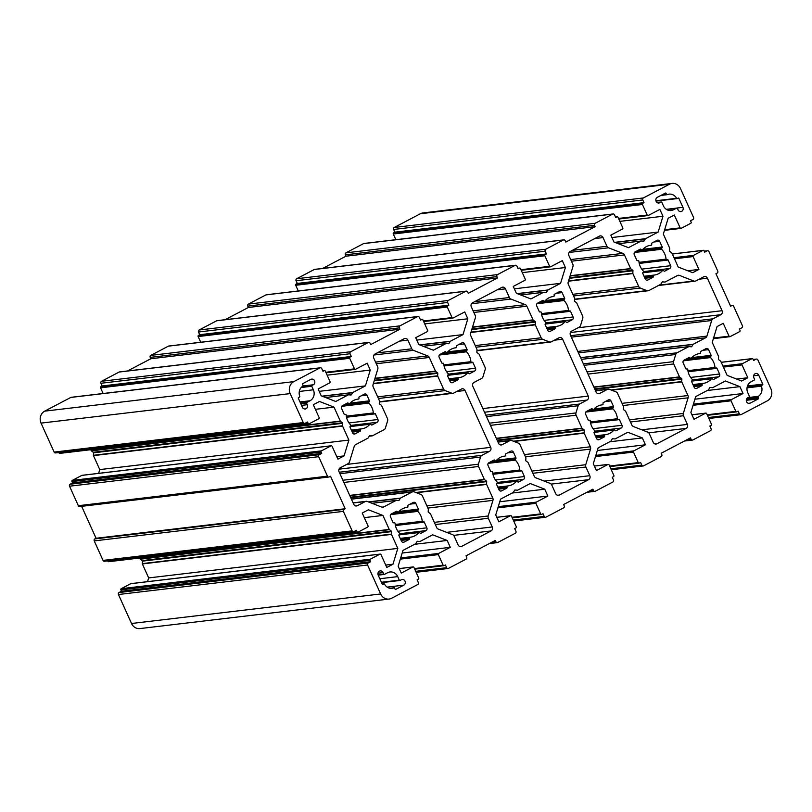 <?xml version="1.0" encoding="UTF-8"?>
<svg xmlns="http://www.w3.org/2000/svg" width="812" height="812" viewBox="0 0 812 812"><rect width="100%" height="100%" fill="white"/><g stroke="black" fill="none" stroke-linecap="round" stroke-linejoin="round"><path stroke-width="1.22" d="M349.464 461.967A3.004 2.72 -96.8 0 1 348.094 463.662L340.279 467.773A3.004 2.72 83.2 0 0 339.061 471.762L353.727 504.262A3.004 2.72 83.2 0 0 357.392 505.683L365.217 501.572A3.004 2.72 -96.8 0 1 367.298 501.461L381.63 507.043A3.004 2.72 83.2 0 0 383.711 506.932L396.023 500.466A0.599 0.548 -96.8 0 1 396.297 500.405L398.56 500.608A0.599 0.548 83.2 0 0 399.047 500.354L400.296 498.304A0.599 0.548 -96.8 0 1 400.509 498.101L412.171 491.981A3.004 2.72 -96.8 0 1 414.252 491.869L420.839 494.427A3.004 2.72 -96.8 0 1 422.423 495.97L428.269 508.911A0.599 0.548 -96.8 0 1 428.32 509.225L428.188 511.702A0.599 0.548 83.2 0 0 428.431 512.24L430.33 513.661A0.599 0.548 -96.8 0 1 430.512 513.894L436.683 527.556A3.004 2.72 83.2 0 0 438.267 529.099L452.599 534.682A3.004 2.72 -96.8 0 1 454.172 536.214L458.1 544.903A3.004 2.72 83.2 0 0 461.754 546.324L491.027 530.947A3.004 2.72 83.2 0 0 492.245 526.958L488.327 518.269A3.004 2.72 -96.8 0 1 488.174 515.985L492.935 500.365A3.004 2.72 83.2 0 0 492.793 498.071L486.621 484.419A0.599 0.548 -96.8 0 1 486.561 484.114L486.692 481.628A0.599 0.548 83.2 0 0 486.449 481.09L484.561 479.669A0.599 0.548 -96.8 0 1 484.368 479.435L478.522 466.484A3.004 2.72 -96.8 0 1 478.38 464.2L480.562 457.024A3.004 2.72 -96.8 0 1 481.932 455.319L489.494 451.35A3.004 2.72 83.2 0 0 490.712 447.361L465.043 390.491A3.004 2.72 83.2 0 0 461.378 389.07L453.817 393.038A3.004 2.72 -96.8 0 1 451.726 393.15L445.138 390.592A3.004 2.72 -96.8 0 1 443.565 389.049L437.719 376.108A0.599 0.548 -96.8 0 1 437.658 375.794L437.79 373.317A0.599 0.548 83.2 0 0 437.546 372.779L435.658 371.358A0.599 0.548 -96.8 0 1 435.465 371.125L429.304 357.463A3.004 2.72 83.2 0 0 427.721 355.92L413.389 350.337A3.004 2.72 -96.8 0 1 411.806 348.805L407.888 340.116A3.004 2.72 83.2 0 0 404.224 338.695L374.951 354.073A3.004 2.72 83.2 0 0 373.733 358.062L377.661 366.75A3.004 2.72 -96.8 0 1 377.803 369.034L373.043 384.655A3.004 2.72 83.2 0 0 373.195 386.948L379.366 400.6A0.599 0.548 -96.8 0 1 379.417 400.905L379.285 403.391A0.599 0.548 83.2 0 0 379.529 403.929L381.427 405.35A0.599 0.548 -96.8 0 1 381.61 405.584L387.456 418.535A3.004 2.72 -96.8 0 1 387.608 420.819L385.416 427.995A3.004 2.72 -96.8 0 1 384.046 429.7L372.383 435.831A0.599 0.548 -96.8 0 1 372.109 435.882L369.846 435.679A0.599 0.548 83.2 0 0 369.358 435.932L368.11 437.983A0.599 0.548 -96.8 0 1 367.897 438.186L355.595 444.651A3.004 2.72 83.2 0 0 354.225 446.346L349.464 461.967M580.57 325.46A3.004 2.72 -96.8 0 1 579.2 327.155L571.638 331.134A3.004 2.72 83.2 0 0 570.42 335.123L596.089 391.983A3.004 2.72 83.2 0 0 599.753 393.414L607.315 389.435A3.004 2.72 -96.8 0 1 609.406 389.324L615.993 391.892A3.004 2.72 -96.8 0 1 617.567 393.424L623.413 406.376A0.599 0.548 -96.8 0 1 623.474 406.68L623.342 409.157A0.599 0.548 83.2 0 0 623.586 409.705L625.473 411.116A0.599 0.548 -96.8 0 1 625.666 411.349L631.827 425.011A3.004 2.72 83.2 0 0 633.411 426.554L647.743 432.136A3.004 2.72 -96.8 0 1 649.326 433.679L653.244 442.357A3.004 2.72 83.2 0 0 656.908 443.788L686.181 428.401A3.004 2.72 83.2 0 0 687.399 424.412L683.471 415.734A3.004 2.72 -96.8 0 1 683.328 413.44L688.089 397.819A3.004 2.72 83.2 0 0 687.937 395.535L681.765 381.873A0.599 0.548 -96.8 0 1 681.715 381.569L681.847 379.082A0.599 0.548 83.2 0 0 681.603 378.544L679.705 377.133A0.599 0.548 -96.8 0 1 679.522 376.89L673.676 363.949A3.004 2.72 -96.8 0 1 673.524 361.655L675.716 354.479A3.004 2.72 -96.8 0 1 677.076 352.784L688.738 346.653A0.599 0.548 -96.8 0 1 689.023 346.592L691.286 346.795A0.599 0.548 83.2 0 0 691.773 346.541L693.022 344.491A0.599 0.548 -96.8 0 1 693.225 344.288L705.537 337.822A3.004 2.72 83.2 0 0 706.907 336.127L711.667 320.507A3.004 2.72 -96.8 0 1 713.027 318.811L720.853 314.701A3.004 2.72 83.2 0 0 722.071 310.712L707.404 278.222A3.004 2.72 83.2 0 0 703.74 276.79L695.914 280.901A3.004 2.72 -96.8 0 1 693.834 281.013L679.502 275.43A3.004 2.72 83.2 0 0 677.411 275.552L665.109 282.018A0.599 0.548 -96.8 0 1 664.835 282.068L662.572 281.865A0.599 0.548 83.2 0 0 662.084 282.119L660.836 284.17A0.599 0.548 -96.8 0 1 660.623 284.373L648.961 290.503A3.004 2.72 -96.8 0 1 646.88 290.615L640.292 288.047A3.004 2.72 -96.8 0 1 638.709 286.504L632.863 273.563A0.599 0.548 -96.8 0 1 632.812 273.258L632.944 270.772A0.599 0.548 83.2 0 0 632.7 270.234L630.802 268.823A0.599 0.548 -96.8 0 1 630.619 268.579L624.448 254.917A3.004 2.72 83.2 0 0 622.865 253.385L608.533 247.802A3.004 2.72 -96.8 0 1 606.96 246.259L603.032 237.581A3.004 2.72 83.2 0 0 599.368 236.15L570.105 251.527A3.004 2.72 83.2 0 0 568.887 255.526L572.805 264.204A3.004 2.72 -96.8 0 1 572.957 266.498L568.197 282.109A3.004 2.72 83.2 0 0 568.339 284.403L574.51 298.065A0.599 0.548 -96.8 0 1 574.571 298.369L574.429 300.846A0.599 0.548 83.2 0 0 574.683 301.394L576.571 302.805A0.599 0.548 -96.8 0 1 576.764 303.038L582.6 315.99A3.004 2.72 -96.8 0 1 582.752 318.274L580.57 325.46M485.18 369.551L482.988 376.727A3.004 2.72 -96.8 0 1 481.628 378.433L474.056 382.401A3.004 2.72 83.2 0 0 472.848 386.39L498.517 443.25A3.004 2.72 83.2 0 0 502.181 444.682L509.743 440.703A3.004 2.72 -96.8 0 1 511.824 440.591L518.421 443.159A3.004 2.72 -96.8 0 1 519.995 444.702L525.841 457.643A0.599 0.548 -96.8 0 1 525.902 457.948L525.76 460.434A0.599 0.548 83.2 0 0 526.014 460.972L527.901 462.393A0.599 0.548 -96.8 0 1 528.094 462.627L534.255 476.289A3.004 2.72 83.2 0 0 535.839 477.821L550.171 483.404A3.004 2.72 -96.8 0 1 551.754 484.947L555.672 493.625A3.004 2.72 83.2 0 0 559.336 495.056L588.609 479.679A3.004 2.72 83.2 0 0 589.817 475.69L585.899 467.001A3.004 2.72 -96.8 0 1 585.746 464.708L590.517 449.097A3.004 2.72 83.2 0 0 590.365 446.803L584.193 433.141A0.599 0.548 -96.8 0 1 584.132 432.837L584.275 430.36A0.599 0.548 83.2 0 0 584.031 429.812L582.133 428.401A0.599 0.548 -96.8 0 1 581.95 428.168L576.104 415.216A3.004 2.72 -96.8 0 1 575.952 412.932L578.144 405.746A3.004 2.72 -96.8 0 1 579.504 404.051L587.066 400.072A3.004 2.72 83.2 0 0 588.284 396.083L562.614 339.223A3.004 2.72 83.2 0 0 558.95 337.792L551.389 341.771A3.004 2.72 -96.8 0 1 549.308 341.882L542.71 339.314A3.004 2.72 -96.8 0 1 541.137 337.782L535.291 324.83A0.599 0.548 -96.8 0 1 535.23 324.526L535.362 322.049A0.599 0.548 83.2 0 0 535.118 321.501L533.23 320.09A0.599 0.548 -96.8 0 1 533.037 319.857L526.876 306.195A3.004 2.72 83.2 0 0 525.293 304.652L510.961 299.07A3.004 2.72 -96.8 0 1 509.378 297.527L505.46 288.849A3.004 2.72 83.2 0 0 501.796 287.418L472.523 302.805A3.004 2.72 83.2 0 0 471.305 306.794L475.233 315.472A3.004 2.72 -96.8 0 1 475.385 317.766L470.615 333.387A3.004 2.72 83.2 0 0 470.767 335.671L476.938 349.333A0.599 0.548 -96.8 0 1 476.989 349.637L476.857 352.124A0.599 0.548 83.2 0 0 477.101 352.662L478.999 354.073A0.599 0.548 -96.8 0 1 479.181 354.316L485.028 367.257A3.004 2.72 -96.8 0 1 485.18 369.551M692.25 379.387A0.599 0.548 -96.8 0 1 692.301 380.219L691.702 381.001A0.599 0.548 83.2 0 0 691.631 381.65L694.199 387.334A2.101 1.908 83.2 0 0 696.757 388.339L701.883 385.649A0.599 0.548 83.2 0 0 702.177 385.081L702.126 384.046A0.599 0.548 -96.8 0 1 702.624 383.426A15.002 13.621 83.2 0 0 703.141 383.386A15.002 13.621 83.2 0 0 711.515 378.757A0.599 0.548 -96.8 0 1 712.266 378.717L712.997 379.397A0.599 0.548 83.2 0 0 713.596 379.488L718.711 376.798A2.101 1.908 83.2 0 0 719.564 374.007L716.996 368.323A0.599 0.548 83.2 0 0 716.478 367.978L715.534 368.009A0.599 0.548 -96.8 0 1 714.966 367.45A15.002 13.621 83.2 0 0 710.51 357.584A0.599 0.548 -96.8 0 1 710.459 356.752L711.058 355.971A0.599 0.548 83.2 0 0 711.129 355.321L708.561 349.637A2.101 1.908 83.2 0 0 705.993 348.642L700.878 351.332A0.599 0.548 83.2 0 0 700.573 351.89L700.624 352.926A0.599 0.548 -96.8 0 1 700.147 353.545A15.002 13.621 83.2 0 0 699.609 353.596A15.002 13.621 83.2 0 0 691.245 358.214A0.599 0.548 -96.8 0 1 690.484 358.254L689.764 357.574A0.599 0.548 83.2 0 0 689.165 357.483L684.039 360.173A2.101 1.908 83.2 0 0 683.196 362.964L685.754 368.658A0.599 0.548 83.2 0 0 686.272 368.993L687.216 368.963A0.599 0.548 -96.8 0 1 687.794 369.521A15.002 13.621 83.2 0 0 692.25 379.387M499.045 489.88A2.101 1.908 83.2 0 0 501.613 490.874L506.729 488.185A0.599 0.548 83.2 0 0 507.033 487.626L506.982 486.591A0.599 0.548 -96.8 0 1 507.48 485.972A15.002 13.621 83.2 0 0 507.997 485.921A15.002 13.621 83.2 0 0 516.371 481.303A0.599 0.548 -96.8 0 1 517.122 481.262L517.853 481.942A0.599 0.548 83.2 0 0 518.442 482.034L523.567 479.344A2.101 1.908 83.2 0 0 524.42 476.553L521.852 470.869A0.599 0.548 83.2 0 0 521.334 470.524L520.39 470.554A0.599 0.548 -96.8 0 1 519.812 469.996A15.002 13.621 83.2 0 0 515.356 460.13A0.599 0.548 -96.8 0 1 515.305 459.298L515.914 458.516A0.599 0.548 83.2 0 0 515.985 457.866L513.417 452.182A2.101 1.908 83.2 0 0 510.849 451.178L505.724 453.878A0.599 0.548 83.2 0 0 505.429 454.436L505.48 455.471A0.599 0.548 -96.8 0 1 504.983 456.09A15.002 13.621 83.2 0 0 504.465 456.141A15.002 13.621 83.2 0 0 496.091 460.759A0.599 0.548 -96.8 0 1 495.34 460.8L494.609 460.12A0.599 0.548 83.2 0 0 494.021 460.028L488.895 462.718A2.101 1.908 83.2 0 0 488.042 465.509L490.61 471.193A0.599 0.548 83.2 0 0 491.128 471.539L492.072 471.508A0.599 0.548 -96.8 0 1 492.64 472.066A15.002 13.621 83.2 0 0 497.096 481.932A0.599 0.548 -96.8 0 1 497.157 482.764L496.548 483.546A0.599 0.548 83.2 0 0 496.477 484.196L499.045 489.88M445.707 351.809A0.599 0.548 83.2 0 0 445.118 351.718L439.992 354.408A2.101 1.908 83.2 0 0 439.14 357.199L441.708 362.883A0.599 0.548 83.2 0 0 442.225 363.228L443.169 363.197A0.599 0.548 -96.8 0 1 443.738 363.756A15.002 13.621 83.2 0 0 448.194 373.621A0.599 0.548 -96.8 0 1 448.254 374.454L447.645 375.235A0.599 0.548 83.2 0 0 447.574 375.885L450.142 381.569A2.101 1.908 83.2 0 0 452.71 382.564L457.826 379.874A0.599 0.548 83.2 0 0 458.13 379.316L458.08 378.28A0.599 0.548 -96.8 0 1 458.577 377.661A15.002 13.621 83.2 0 0 459.095 377.61A15.002 13.621 83.2 0 0 467.468 372.992A0.599 0.548 -96.8 0 1 468.219 372.952L468.95 373.632A0.599 0.548 83.2 0 0 469.539 373.723L474.665 371.033A2.101 1.908 83.2 0 0 475.517 368.242L472.949 362.558A0.599 0.548 83.2 0 0 472.432 362.213L471.488 362.243A0.599 0.548 -96.8 0 1 470.909 361.685A15.002 13.621 83.2 0 0 466.453 351.819A0.599 0.548 -96.8 0 1 466.403 350.987L467.012 350.205A0.599 0.548 83.2 0 0 467.073 349.556L464.505 343.872A2.101 1.908 83.2 0 0 461.947 342.867L456.821 345.557A0.599 0.548 83.2 0 0 456.527 346.125L456.577 347.16A0.599 0.548 -96.8 0 1 456.1 347.769A15.002 13.621 83.2 0 0 455.562 347.82A15.002 13.621 83.2 0 0 447.189 352.449A0.599 0.548 -96.8 0 1 446.438 352.489L444.722 351.921M348.135 403.077A0.599 0.548 83.2 0 0 347.536 402.985L342.42 405.675A2.101 1.908 83.2 0 0 341.568 408.466L344.136 414.15A0.599 0.548 83.2 0 0 344.653 414.496L345.597 414.465A0.599 0.548 -96.8 0 1 346.166 415.023A15.002 13.621 83.2 0 0 350.622 424.889A0.599 0.548 -96.8 0 1 350.672 425.721L350.073 426.503A0.599 0.548 83.2 0 0 350.002 427.153L352.57 432.837A2.101 1.908 83.2 0 0 355.128 433.841L360.254 431.152A0.599 0.548 83.2 0 0 360.558 430.583L360.508 429.548A0.599 0.548 -96.8 0 1 360.995 428.929A15.002 13.621 83.2 0 0 361.513 428.878A15.002 13.621 83.2 0 0 369.886 424.26A0.599 0.548 -96.8 0 1 370.648 424.219L371.368 424.899A0.599 0.548 83.2 0 0 371.967 424.991L377.083 422.301A2.101 1.908 83.2 0 0 377.935 419.51L375.367 413.826A0.599 0.548 83.2 0 0 374.86 413.481L373.906 413.511A0.599 0.548 -96.8 0 1 373.337 412.953A15.002 13.621 83.2 0 0 368.881 403.087A0.599 0.548 -96.8 0 1 368.831 402.255L369.43 401.473A0.599 0.548 83.2 0 0 369.501 400.823L366.933 395.139A2.101 1.908 83.2 0 0 364.375 394.145L359.249 396.835A0.599 0.548 83.2 0 0 358.945 397.393L358.995 398.428A0.599 0.548 -96.8 0 1 358.508 399.047A15.002 13.621 83.2 0 0 357.99 399.098A15.002 13.621 83.2 0 0 349.617 403.716A0.599 0.548 -96.8 0 1 348.855 403.757L347.14 403.188M401.473 541.147A2.101 1.908 83.2 0 0 404.041 542.152L409.157 539.462A0.599 0.548 83.2 0 0 409.461 538.894L409.41 537.859A0.599 0.548 -96.8 0 1 409.908 537.239A15.002 13.621 83.2 0 0 410.425 537.199A15.002 13.621 83.2 0 0 418.799 532.571A0.599 0.548 -96.8 0 1 419.55 532.53L420.271 533.21A0.599 0.548 83.2 0 0 420.87 533.301L425.995 530.612A2.101 1.908 83.2 0 0 426.848 527.82L424.28 522.136A0.599 0.548 83.2 0 0 423.762 521.791L422.819 521.822A0.599 0.548 -96.8 0 1 422.24 521.263A15.002 13.621 83.2 0 0 417.784 511.398A0.599 0.548 -96.8 0 1 417.733 510.565L418.342 509.784A0.599 0.548 83.2 0 0 418.403 509.134L415.835 503.45A2.101 1.908 83.2 0 0 413.278 502.455L408.152 505.145A0.599 0.548 83.2 0 0 407.857 505.703L407.908 506.739A0.599 0.548 -96.8 0 1 407.431 507.358A15.002 13.621 83.2 0 0 406.893 507.409A15.002 13.621 83.2 0 0 398.519 512.027A0.599 0.548 -96.8 0 1 397.768 512.067L397.038 511.387A0.599 0.548 83.2 0 0 396.439 511.296L391.323 513.986A2.101 1.908 83.2 0 0 390.47 516.777L393.038 522.471A0.599 0.548 83.2 0 0 393.556 522.806L394.5 522.776A0.599 0.548 -96.8 0 1 395.068 523.334A15.002 13.621 83.2 0 0 399.524 533.2A0.599 0.548 -96.8 0 1 399.585 534.032L398.976 534.814A0.599 0.548 83.2 0 0 398.905 535.463L401.473 541.147M543.279 300.531A0.599 0.548 83.2 0 0 542.69 300.44L537.564 303.14A2.101 1.908 83.2 0 0 536.712 305.931L539.28 311.615A0.599 0.548 83.2 0 0 539.797 311.96L540.741 311.92A0.599 0.548 -96.8 0 1 541.31 312.478A15.002 13.621 83.2 0 0 545.765 322.354A0.599 0.548 -96.8 0 1 545.826 323.176L545.217 323.958A0.599 0.548 83.2 0 0 545.146 324.617L547.714 330.301A2.101 1.908 83.2 0 0 550.282 331.296L555.398 328.606A0.599 0.548 83.2 0 0 555.702 328.048L555.652 327.003A0.599 0.548 -96.8 0 1 556.149 326.394A15.002 13.621 83.2 0 0 556.667 326.343A15.002 13.621 83.2 0 0 565.04 321.714A0.599 0.548 -96.8 0 1 565.791 321.674L566.522 322.364A0.599 0.548 83.2 0 0 567.111 322.455L572.237 319.755A2.101 1.908 83.2 0 0 573.089 316.964L570.521 311.28A0.599 0.548 83.2 0 0 570.004 310.935L569.06 310.976A0.599 0.548 -96.8 0 1 568.481 310.417A15.002 13.621 83.2 0 0 564.025 300.541A0.599 0.548 -96.8 0 1 563.975 299.719L564.584 298.928A0.599 0.548 83.2 0 0 564.655 298.278L562.087 292.594A2.101 1.908 83.2 0 0 559.519 291.599L554.393 294.289A0.599 0.548 83.2 0 0 554.099 294.847L554.149 295.893A0.599 0.548 -96.8 0 1 553.652 296.502A15.002 13.621 83.2 0 0 553.134 296.553A15.002 13.621 83.2 0 0 544.761 301.171A0.599 0.548 -96.8 0 1 544.01 301.211L542.294 300.653M596.617 438.612A2.101 1.908 83.2 0 0 599.185 439.607L604.311 436.917A0.599 0.548 83.2 0 0 604.605 436.359L604.554 435.323A0.599 0.548 -96.8 0 1 605.052 434.704A15.002 13.621 83.2 0 0 605.569 434.653A15.002 13.621 83.2 0 0 613.943 430.035A0.599 0.548 -96.8 0 1 614.694 429.995L615.425 430.675A0.599 0.548 83.2 0 0 616.014 430.766L621.139 428.076A2.101 1.908 83.2 0 0 621.992 425.275L619.424 419.591A0.599 0.548 83.2 0 0 618.906 419.246L617.962 419.286A0.599 0.548 -96.8 0 1 617.394 418.728A15.002 13.621 83.2 0 0 612.938 408.852A0.599 0.548 -96.8 0 1 612.877 408.03L613.486 407.248A0.599 0.548 83.2 0 0 613.557 406.599L610.989 400.905A2.101 1.908 83.2 0 0 608.421 399.91L603.306 402.6A0.599 0.548 83.2 0 0 603.001 403.158L603.052 404.203A0.599 0.548 -96.8 0 1 602.575 404.812A15.002 13.621 83.2 0 0 602.037 404.863A15.002 13.621 83.2 0 0 593.663 409.492A0.599 0.548 -96.8 0 1 592.912 409.532L592.181 408.842A0.599 0.548 83.2 0 0 591.593 408.751L586.467 411.451A2.101 1.908 83.2 0 0 585.614 414.242L588.182 419.926A0.599 0.548 83.2 0 0 588.7 420.271L589.644 420.23A0.599 0.548 -96.8 0 1 590.222 420.789A15.002 13.621 83.2 0 0 594.678 430.664A0.599 0.548 -96.8 0 1 594.729 431.487L594.12 432.278A0.599 0.548 83.2 0 0 594.059 432.928L596.617 438.612M638.892 261.21A15.002 13.621 83.2 0 0 643.348 271.076A0.599 0.548 -96.8 0 1 643.398 271.908L642.789 272.69A0.599 0.548 83.2 0 0 642.728 273.339L645.286 279.023A2.101 1.908 83.2 0 0 647.854 280.028L652.98 277.339A0.599 0.548 83.2 0 0 653.274 276.77L653.224 275.735A0.599 0.548 -96.8 0 1 653.721 275.116A15.002 13.621 83.2 0 0 654.239 275.065A15.002 13.621 83.2 0 0 662.612 270.447A0.599 0.548 -96.8 0 1 663.363 270.406L664.094 271.086A0.599 0.548 83.2 0 0 664.683 271.178L669.809 268.488A2.101 1.908 83.2 0 0 670.661 265.697L668.093 260.013A0.599 0.548 83.2 0 0 667.576 259.667L666.632 259.698A0.599 0.548 -96.8 0 1 666.063 259.14A15.002 13.621 83.2 0 0 661.607 249.274A0.599 0.548 -96.8 0 1 661.547 248.442L662.156 247.66A0.599 0.548 83.2 0 0 662.227 247.01L659.659 241.326A2.101 1.908 83.2 0 0 657.091 240.332L651.975 243.021A0.599 0.548 83.2 0 0 651.671 243.58L651.721 244.615A0.599 0.548 -96.8 0 1 651.244 245.234A15.002 13.621 83.2 0 0 650.706 245.285A15.002 13.621 83.2 0 0 642.333 249.903A0.599 0.548 -96.8 0 1 641.582 249.944L640.851 249.264A0.599 0.548 83.2 0 0 640.262 249.172L635.136 251.862A2.101 1.908 83.2 0 0 634.284 254.653L636.852 260.337A0.599 0.548 83.2 0 0 637.369 260.682L638.313 260.652A0.599 0.548 -96.8 0 1 638.892 261.21M750.217 403.128L758.266 398.895A0.599 0.548 83.2 0 0 758.509 398.103L758.073 397.139A0.599 0.548 -96.8 0 1 758.286 396.357A8.252 7.491 83.2 0 0 761.402 386.157A0.599 0.548 -96.8 0 1 761.656 385.395L762.529 384.939A0.599 0.548 83.2 0 0 762.772 384.137L758.733 375.205A3.004 2.72 83.2 0 0 755.942 373.5A3.004 2.72 83.2 0 0 753.861 377.763L754.531 379.255A0.599 0.548 -96.8 0 1 754.287 380.057L751.11 381.721A8.252 7.491 83.2 0 0 747.771 392.693L749.354 396.205A0.599 0.548 -96.8 0 1 749.111 397.007L747.771 397.718A3.004 2.72 83.2 0 0 749.344 403.402A3.004 2.72 83.2 0 0 750.217 403.128L748.441 403.341M666.52 194.362L666.084 193.388A0.599 0.548 83.2 0 0 665.353 193.104L657.304 197.336A3.004 2.72 83.2 0 0 658.877 203.02A3.004 2.72 83.2 0 0 659.75 202.756L661.09 202.046A0.599 0.548 -96.8 0 1 661.821 202.33L663.404 205.852A8.252 7.491 83.2 0 0 671.088 210.521A8.252 7.491 83.2 0 0 673.483 209.77L676.65 208.105A0.599 0.548 -96.8 0 1 677.381 208.39L678.05 209.882A3.004 2.72 83.2 0 0 680.852 211.577A3.004 2.72 83.2 0 0 682.933 207.314L678.903 198.382A0.599 0.548 83.2 0 0 678.162 198.098L677.299 198.554A0.599 0.548 -96.8 0 1 676.579 198.311A8.252 7.491 83.2 0 0 669.149 194.139A8.252 7.491 83.2 0 0 667.22 194.657A0.599 0.548 -96.8 0 1 666.52 194.362L661.932 194.9M302.622 384.38L303.059 385.345A0.599 0.548 -96.8 0 1 302.846 386.126A8.252 7.491 83.2 0 0 299.729 396.327A0.599 0.548 -96.8 0 1 299.476 397.088L298.603 397.545A0.599 0.548 83.2 0 0 298.359 398.337L302.399 407.279A3.004 2.72 83.2 0 0 305.19 408.974A3.004 2.72 83.2 0 0 307.271 404.711L306.601 403.219A0.599 0.548 -96.8 0 1 306.845 402.427L310.011 400.763A8.252 7.491 83.2 0 0 313.361 389.79L311.778 386.268A0.599 0.548 -96.8 0 1 312.011 385.467L313.361 384.766A3.004 2.72 83.2 0 0 311.778 379.082A3.004 2.72 83.2 0 0 310.915 379.346L302.866 383.579A0.599 0.548 83.2 0 0 302.622 384.38M384.553 584.173A8.252 7.491 83.2 0 0 391.983 588.345A8.252 7.491 83.2 0 0 393.911 587.817A0.599 0.548 -96.8 0 1 394.612 588.121L395.048 589.086A0.599 0.548 83.2 0 0 395.779 589.37L403.828 585.137A3.004 2.72 83.2 0 0 402.255 579.453A3.004 2.72 83.2 0 0 401.382 579.727L400.042 580.428A0.599 0.548 -96.8 0 1 399.311 580.144L397.718 576.621A8.252 7.491 83.2 0 0 390.044 571.963A8.252 7.491 83.2 0 0 387.649 572.704L384.482 574.368A0.599 0.548 -96.8 0 1 383.751 574.084L383.071 572.592A3.004 2.72 83.2 0 0 380.28 570.897A3.004 2.72 83.2 0 0 378.199 575.16L382.229 584.092A0.599 0.548 83.2 0 0 382.959 584.376L383.832 583.919A0.599 0.548 -96.8 0 1 384.553 584.173M365.43 385.883L370.252 370.069L367.156 363.197L355.565 369.287A0.903 0.822 -96.8 0 1 354.468 368.861L349.698 358.295A0.903 0.822 -96.8 0 1 350.063 357.097L351.281 356.458L350.063 353.758A1.502 1.36 -96.8 0 1 350.672 351.758L368.232 342.532A1.502 1.36 -96.8 0 1 370.059 343.243L370.678 344.592L399.951 329.215L399.331 327.865A1.502 1.36 -96.8 0 1 399.94 325.866L417.51 316.639A1.502 1.36 -96.8 0 1 419.337 317.35L420.555 320.06L421.783 319.42A0.903 0.822 -96.8 0 1 422.879 319.847L427.65 330.403A0.903 0.822 -96.8 0 1 427.285 331.6L415.693 337.69L418.799 344.562L433.314 350.216L445.91 343.588A0.599 0.548 -96.8 0 1 446.194 343.537L448.457 343.74A0.599 0.548 83.2 0 0 448.945 343.476L450.193 341.436A0.599 0.548 -96.8 0 1 450.396 341.233L463.002 334.605L467.824 318.791L464.728 311.93L453.137 318.02A0.903 0.822 -96.8 0 1 452.04 317.583L447.27 307.027A0.903 0.822 -96.8 0 1 447.635 305.83L448.853 305.19L447.635 302.48A1.502 1.36 -96.8 0 1 448.244 300.491L465.804 291.254A1.502 1.36 -96.8 0 1 467.641 291.975L468.25 293.325L497.523 277.948L496.903 276.587A1.502 1.36 -96.8 0 1 497.512 274.598L515.082 265.372A1.502 1.36 -96.8 0 1 516.909 266.082L518.137 268.792L519.355 268.143A0.903 0.822 -96.8 0 1 520.451 268.579L525.222 279.135A0.903 0.822 -96.8 0 1 524.856 280.333L513.265 286.423L516.371 293.284L530.886 298.938L543.492 292.32A0.599 0.548 -96.8 0 1 543.766 292.259L546.029 292.462A0.599 0.548 83.2 0 0 546.517 292.208L547.765 290.158A0.599 0.548 -96.8 0 1 547.978 289.965L560.574 283.337L565.396 267.524L562.3 260.652L550.709 266.742A0.903 0.822 -96.8 0 1 549.612 266.316L544.842 255.76A0.903 0.822 -96.8 0 1 545.207 254.562L546.425 253.923L545.207 251.212A1.502 1.36 -96.8 0 1 545.816 249.213L563.376 239.987A1.502 1.36 -96.8 0 1 565.213 240.697L565.822 242.057L595.094 226.67L594.486 225.32A1.502 1.36 -96.8 0 1 595.094 223.32L612.654 214.094A1.502 1.36 -96.8 0 1 614.481 214.804L615.709 217.514L616.927 216.875A0.903 0.822 -96.8 0 1 618.023 217.301L622.794 227.867A0.903 0.822 -96.8 0 1 622.428 229.065L610.837 235.145L613.943 242.017L628.458 247.67L641.064 241.042A0.599 0.548 -96.8 0 1 641.338 240.991L643.601 241.194A0.599 0.548 83.2 0 0 644.089 240.941L645.337 238.89A0.599 0.548 -96.8 0 1 645.55 238.687L658.146 232.07L662.978 216.256L659.872 209.384L648.291 215.474A0.903 0.822 -96.8 0 1 647.184 215.048L642.424 204.482A0.903 0.822 -96.8 0 1 642.779 203.284L644.007 202.645L642.779 199.945A1.502 1.36 -96.8 0 1 643.388 197.945L669.494 184.233A9.003 8.171 -96.8 0 1 672.103 183.421A9.003 8.171 -96.8 0 1 680.476 188.506L693.56 217.484A1.502 1.36 -96.8 0 1 692.951 219.473L690.515 220.762L691.124 222.112A0.903 0.822 -96.8 0 1 690.758 223.31L681.248 228.304A0.903 0.822 -96.8 0 1 680.141 227.878L674.336 215.018L668.154 218.266L663.333 234.079L669.646 248.076A0.599 0.548 -96.8 0 1 669.697 248.381L669.565 250.857A0.599 0.548 83.2 0 0 669.809 251.405L671.707 252.816A0.599 0.548 -96.8 0 1 671.889 253.05L678.213 267.046L692.727 272.69L698.909 269.442L693.103 256.582A0.903 0.822 -96.8 0 1 693.468 255.384L702.979 250.39A0.903 0.822 -96.8 0 1 704.085 250.817L704.694 252.167L707.13 250.888A1.502 1.36 -96.8 0 1 708.967 251.598L717.767 271.096A1.502 1.36 -96.8 0 1 717.158 273.086L715.94 273.735L730.607 306.225L731.825 305.586A1.502 1.36 -96.8 0 1 733.662 306.297L742.462 325.795A1.502 1.36 -96.8 0 1 741.853 327.784L739.417 329.073L740.026 330.423A0.903 0.822 -96.8 0 1 739.661 331.621L730.15 336.615A0.903 0.822 -96.8 0 1 729.054 336.188L723.238 323.328L717.057 326.576L712.236 342.4L718.549 356.387A0.599 0.548 -96.8 0 1 718.61 356.691L718.468 359.168A0.599 0.548 83.2 0 0 718.721 359.716L720.609 361.127A0.599 0.548 -96.8 0 1 720.802 361.36L727.116 375.357L741.63 381.011L747.822 377.753L742.006 364.892A0.903 0.822 -96.8 0 1 742.371 363.695L751.892 358.701A0.903 0.822 -96.8 0 1 752.988 359.127L753.597 360.477L756.033 359.198A1.502 1.36 -96.8 0 1 757.87 359.909L770.953 388.887A9.003 8.171 -96.8 0 1 767.299 400.854L741.194 414.567A1.502 1.36 -96.8 0 1 739.367 413.856L738.149 411.146L736.92 411.785A0.903 0.822 -96.8 0 1 735.824 411.359L731.054 400.803A0.903 0.822 -96.8 0 1 731.419 399.605L743.01 393.515L739.915 386.644L725.39 381.001L712.794 387.618A0.599 0.548 -96.8 0 1 712.51 387.669L710.246 387.466A0.599 0.548 83.2 0 0 709.759 387.73L708.521 389.77A0.599 0.548 -96.8 0 1 708.308 389.973L695.701 396.601L690.88 412.415L693.976 419.276L705.567 413.186A0.903 0.822 -96.8 0 1 706.663 413.623L711.434 424.179A0.903 0.822 -96.8 0 1 711.068 425.376L709.85 426.016L711.068 428.726A1.502 1.36 -96.8 0 1 710.459 430.715L692.9 439.952A1.502 1.36 -96.8 0 1 691.073 439.231L690.454 437.881L661.181 453.258L661.8 454.618A1.502 1.36 -96.8 0 1 661.191 456.608L643.622 465.844A1.502 1.36 -96.8 0 1 641.795 465.124L640.566 462.414L639.348 463.063A0.903 0.822 -96.8 0 1 638.252 462.627L633.482 452.071A0.903 0.822 -96.8 0 1 633.847 450.873L645.438 444.783L642.333 437.922L627.818 432.268L615.222 438.886A0.599 0.548 -96.8 0 1 614.938 438.947L612.674 438.744A0.599 0.548 83.2 0 0 612.187 438.998L610.939 441.048A0.599 0.548 -96.8 0 1 610.736 441.251L598.129 447.869L593.308 463.682L596.404 470.554L607.995 464.464A0.903 0.822 -96.8 0 1 609.091 464.89L613.862 475.446A0.903 0.822 -96.8 0 1 613.496 476.644L612.278 477.283L613.496 479.993A1.502 1.36 -96.8 0 1 612.887 481.993L595.328 491.219A1.502 1.36 -96.8 0 1 593.491 490.509L592.882 489.149L563.609 504.536L564.218 505.886A1.502 1.36 -96.8 0 1 563.609 507.886L546.05 517.112A1.502 1.36 -96.8 0 1 544.223 516.402L542.995 513.692L541.777 514.331A0.903 0.822 -96.8 0 1 540.68 513.905L535.91 503.338A0.903 0.822 -96.8 0 1 536.275 502.141L547.867 496.061L544.761 489.189L530.246 483.536L517.64 490.164A0.599 0.548 -96.8 0 1 517.366 490.215L515.102 490.012A0.599 0.548 83.2 0 0 514.615 490.265L513.367 492.316A0.599 0.548 -96.8 0 1 513.154 492.519L500.557 499.136L495.736 514.95L498.832 521.822L510.423 515.732A0.903 0.822 -96.8 0 1 511.519 516.158L516.29 526.724A0.903 0.822 -96.8 0 1 515.924 527.922L514.696 528.561L515.924 531.261A1.502 1.36 -96.8 0 1 515.315 533.261L497.756 542.487A1.502 1.36 -96.8 0 1 495.919 541.777L495.31 540.427L466.037 555.804L466.646 557.154A1.502 1.36 -96.8 0 1 466.037 559.153L448.478 568.38A1.502 1.36 -96.8 0 1 446.651 567.669L445.423 564.959L444.205 565.599A0.903 0.822 -96.8 0 1 443.108 565.172L438.338 554.616A0.903 0.822 -96.8 0 1 438.703 553.419L450.284 547.329L447.189 540.457L432.674 534.814L420.068 541.431A0.599 0.548 -96.8 0 1 419.794 541.482L417.53 541.279A0.599 0.548 83.2 0 0 417.043 541.543L415.795 543.583A0.599 0.548 -96.8 0 1 415.582 543.786L402.985 550.414L398.154 566.228L401.26 573.089L412.841 566.999A0.903 0.822 -96.8 0 1 413.947 567.436L418.708 577.992A0.903 0.822 -96.8 0 1 418.342 579.189L417.124 579.829L418.353 582.539A1.502 1.36 -96.8 0 1 417.744 584.528L391.638 598.251A9.003 8.171 -96.8 0 1 389.029 599.063A9.003 8.171 -96.8 0 1 380.655 593.968L367.572 565A1.502 1.36 -96.8 0 1 368.181 563L370.617 561.721L370.008 560.361A0.903 0.822 -96.8 0 1 370.373 559.163L379.884 554.17A0.903 0.822 -96.8 0 1 380.99 554.596L386.796 567.456L392.978 564.208L397.799 548.394L391.485 534.408A0.599 0.548 -96.8 0 1 391.425 534.103L391.567 531.616A0.599 0.548 83.2 0 0 391.323 531.078L389.425 529.657A0.599 0.548 -96.8 0 1 389.242 529.424L382.919 515.437L368.404 509.784L362.223 513.032L368.029 525.892A0.903 0.822 -96.8 0 1 367.663 527.089L358.143 532.093A0.903 0.822 -96.8 0 1 357.047 531.667L356.438 530.307L354.002 531.586A1.502 1.36 -96.8 0 1 352.164 530.875L343.364 511.377A1.502 1.36 -96.8 0 1 343.973 509.388L345.191 508.748L330.525 476.248L329.307 476.898A1.502 1.36 -96.8 0 1 327.469 476.177L318.669 456.689A1.502 1.36 -96.8 0 1 319.278 454.69L321.714 453.411L321.105 452.051A0.903 0.822 -96.8 0 1 321.471 450.853L330.981 445.859A0.903 0.822 -96.8 0 1 332.078 446.285L337.893 459.145L344.075 455.897L348.896 440.084L342.583 426.097A0.599 0.548 -96.8 0 1 342.522 425.792L342.654 423.306A0.599 0.548 83.2 0 0 342.41 422.768L340.522 421.347A0.599 0.548 -96.8 0 1 340.329 421.113L334.016 407.127L319.502 401.473L313.31 404.721L319.126 417.581A0.903 0.822 -96.8 0 1 318.761 418.779L309.24 423.783A0.903 0.822 -96.8 0 1 308.144 423.346L307.535 421.996L305.099 423.275A1.502 1.36 -96.8 0 1 303.262 422.565L290.178 393.597A9.003 8.171 -96.8 0 1 293.832 381.62L319.928 367.907A1.502 1.36 -96.8 0 1 321.765 368.618L322.983 371.328L324.201 370.688A0.903 0.822 -96.8 0 1 325.307 371.114L330.068 381.681A0.903 0.822 -96.8 0 1 329.702 382.878L318.121 388.958L321.217 395.83L335.742 401.483L348.338 394.855A0.599 0.548 -96.8 0 1 348.612 394.805L350.875 395.008A0.599 0.548 83.2 0 0 351.363 394.754L352.611 392.703A0.599 0.548 -96.8 0 1 352.824 392.5L365.43 385.883L319.197 391.354M304.662 423.417L55.531 452.934A1.502 1.36 -96.8 0 1 54.13 452.091L41.047 423.113A9.003 8.171 -96.8 0 1 44.701 411.146L70.806 397.433A1.502 1.36 -96.8 0 1 71.233 397.291L320.364 367.775M370.252 370.069L327.135 375.174M103.134 393.515L100.566 387.821A0.903 0.822 -96.8 0 1 100.932 386.624L102.15 385.984L100.932 383.274A1.502 1.36 -96.8 0 1 101.541 381.285L119.1 372.048A1.502 1.36 -96.8 0 1 119.537 371.916L368.668 342.39M351.281 356.458L102.15 385.984M399.951 329.215L150.819 358.742L150.2 357.382A1.502 1.36 -96.8 0 1 150.809 355.392L168.378 346.156A1.502 1.36 -96.8 0 1 168.815 346.024L417.936 316.507M127.535 370.972L150.819 358.742M463.002 334.605L416.779 340.086M467.824 318.791L424.706 323.907M200.716 342.248L198.138 336.554A0.903 0.822 -96.8 0 1 198.504 335.356L199.722 334.717L198.504 332.007A1.502 1.36 -96.8 0 1 199.113 330.007L216.672 320.781A1.502 1.36 -96.8 0 1 217.108 320.649L466.24 291.122M448.853 305.19L199.722 334.717M497.523 277.948L248.391 307.464L247.782 306.114A1.502 1.36 -96.8 0 1 248.391 304.114L265.95 294.888A1.502 1.36 -96.8 0 1 266.387 294.756L515.518 265.23M225.117 319.695L248.391 307.464M560.574 283.337L514.351 288.818M565.396 267.524L522.289 272.629M298.288 290.97L295.71 285.276A0.903 0.822 -96.8 0 1 296.075 284.078L297.304 283.439L296.075 280.739A1.502 1.36 -96.8 0 1 296.684 278.739L314.244 269.513A1.502 1.36 -96.8 0 1 314.68 269.371L563.812 239.855M546.425 253.923L297.304 283.439M595.094 226.67L345.963 256.196L345.354 254.846A1.502 1.36 -96.8 0 1 345.963 252.847L363.522 243.62A1.502 1.36 -96.8 0 1 363.959 243.478L613.09 213.962M322.689 268.427L345.963 256.196M658.146 232.07L611.923 237.54M662.978 216.256L619.861 221.361M395.86 239.702L393.292 234.008A0.903 0.822 -96.8 0 1 393.658 232.811L394.876 232.171L393.647 229.461A1.502 1.36 -96.8 0 1 394.256 227.472L420.362 213.749A9.003 8.171 -96.8 0 1 422.971 212.937L672.103 183.421M644.007 202.645L394.876 232.171M698.909 269.442L687.774 270.761M747.822 377.753L736.677 379.072M743.01 393.515L694.899 399.22M739.915 386.644L707.272 390.511M645.438 444.783L597.327 450.487M642.333 437.922L609.7 441.789M547.867 496.061L499.756 501.755M544.761 489.189L512.128 493.057M450.284 547.329L402.184 553.033M447.189 540.457L414.556 544.324M389.029 599.063L139.897 628.579A9.003 8.171 -96.8 0 1 131.524 623.494L118.44 594.516A1.502 1.36 -96.8 0 1 119.049 592.527L121.485 591.237L120.876 589.888A0.903 0.822 -96.8 0 1 121.242 588.69L130.752 583.696A0.903 0.822 -96.8 0 1 131.29 583.625M370.617 561.721L121.485 591.237M392.978 564.208L385.71 565.071M397.799 548.394L148.667 577.921L142.354 563.924A0.599 0.548 -96.8 0 1 142.303 563.619L142.435 561.143A0.599 0.548 83.2 0 0 142.191 560.595L140.293 559.184A0.599 0.548 -96.8 0 1 140.111 558.95L139.694 558.027M147.53 581.656L148.667 577.921M382.919 515.437L364.304 517.64M109.021 561.61A0.903 0.822 -96.8 0 1 107.915 561.183L107.773 560.848M353.565 531.728L104.433 561.244A1.502 1.36 -96.8 0 1 103.033 560.402L94.233 540.904A1.502 1.36 -96.8 0 1 94.842 538.914L96.06 538.265L81.636 506.323M345.191 508.748L96.06 538.265M328.87 477.03L79.738 506.556A1.502 1.36 -96.8 0 1 78.338 505.703L69.538 486.205A1.502 1.36 -96.8 0 1 70.147 484.216L72.583 482.927L71.974 481.577A0.903 0.822 -96.8 0 1 72.339 480.379L81.85 475.385A0.903 0.822 -96.8 0 1 82.388 475.314M321.714 453.411L72.583 482.927M344.075 455.897L336.807 456.76M348.896 440.084L99.764 469.6L93.451 455.613A0.599 0.548 -96.8 0 1 93.39 455.309L93.532 452.832A0.599 0.548 83.2 0 0 93.278 452.284L91.391 450.873A0.599 0.548 -96.8 0 1 91.198 450.64L90.792 449.716M98.628 473.345L99.764 469.6M334.016 407.127L315.391 409.329M60.108 453.299A0.903 0.822 -96.8 0 1 59.012 452.873L58.86 452.538M355.615 505.896L357.392 505.683M353.159 503.004L365.217 501.572M381.934 507.145L383.711 506.932M372.038 503.308L396.023 500.466M371.987 503.288L396.094 500.436M397.606 500.527L399.047 500.354M368.79 502.039L400.296 498.304M368.445 501.907L400.509 498.101M351.434 499.177L412.171 491.981M459.978 546.537L461.754 546.324M453.624 535.382L491.027 530.947M446.641 532.357L492.245 526.958M435.323 524.552L488.327 518.269M434.339 522.36L488.174 515.985M427.883 508.079L492.935 500.365M426.899 505.886L492.793 498.071M416.475 492.732L486.621 484.419M415.856 492.488L486.561 484.114M350.784 497.736L486.692 481.628M350.54 497.198L486.449 481.09M349.84 495.635L484.561 479.669M349.728 495.391L484.368 479.435M343.882 482.45L478.522 466.484M342.887 480.257L478.38 464.2M339.923 473.69L480.562 457.024M597.977 393.617L599.753 393.414M595.572 390.826L607.315 389.435M655.132 443.991L656.908 443.788M648.768 432.837L686.181 428.401M641.795 429.822L687.399 424.412M630.477 422.007L683.471 415.734M629.483 419.824L683.328 413.44M623.037 405.533L688.089 397.819M622.043 403.341L687.937 395.535M611.619 390.186L681.765 381.873M611.01 389.943L681.715 381.569M594.922 389.384L681.847 379.082M594.678 388.846L681.603 378.544M593.968 387.294L679.705 377.133M593.866 387.04L679.522 376.89M588.02 374.099L673.676 363.949M587.025 371.906L673.524 361.655M584.061 365.339L675.716 354.479M583.402 363.877L677.076 352.784M581.372 359.371L688.738 346.653M688.921 346.592L581.351 359.34L688.82 346.622M690.332 346.714L691.773 346.541M580.661 357.808L693.022 344.491M580.59 357.645L693.225 344.288M578.438 352.885L705.537 337.822M577.779 351.423L706.907 336.127M571.333 337.142L711.667 320.507M502.181 444.682L500.405 444.895M509.743 440.703L498 442.104M559.336 495.056L557.55 495.269M588.609 479.679L551.196 484.104M589.817 475.69L544.223 481.09M585.899 467.001L532.905 473.284M585.746 464.708L531.911 471.092M590.517 449.097L525.466 456.801M590.365 446.803L524.471 454.608M584.193 433.141L514.047 441.454M584.132 432.837L513.428 441.22M584.275 430.36L497.35 440.662M584.031 429.812L497.106 440.114M582.133 428.401L496.396 438.561M581.95 428.168L496.284 438.318M576.104 415.216L490.438 425.366M575.952 412.932L489.453 423.174M695.519 388.481L696.757 388.339M693.864 386.593L701.883 385.649M693.631 386.096L702.177 385.081M693.184 385.111L702.126 384.046M692.951 384.573L702.583 383.437L692.951 384.573M691.631 381.112L711.515 378.757M692.423 379.914L718.711 376.798M690.626 377.438L719.564 374.007M688.129 371.744L716.996 368.323M688.048 371.348L716.478 367.978M688.038 371.267L715.534 368.009M687.926 370.658L714.966 367.45M683.349 360.802L710.51 357.584M500.365 491.027L501.613 490.874M498.71 489.139L506.729 488.185M498.487 488.641L507.033 487.626M498.04 487.647L506.982 486.591M497.797 487.119L507.439 485.982L497.797 487.119M496.477 483.658L516.371 481.303M497.279 482.46L523.567 479.344M495.472 479.983L524.42 476.553M492.985 474.289L521.852 470.869M492.904 473.893L521.334 470.524M492.884 473.812L520.39 470.554M492.782 473.203L519.812 469.996M488.205 463.347L515.356 460.13M489.606 462.343L515.305 459.298M495.949 460.881L515.914 458.516M496.629 460.16L515.985 457.866M507.652 452.863L513.417 452.182M451.462 382.716L452.71 382.564M449.807 380.828L457.826 379.874M449.584 380.331L458.13 379.316M449.137 379.336L458.08 378.28M458.557 377.661L448.894 378.808L458.536 377.671M447.574 375.347L467.468 372.992M353.89 433.984L355.128 433.841M352.235 432.096L360.254 431.152M352.012 431.598L360.558 430.583M351.566 430.614L360.508 429.548M360.975 428.939L351.322 430.076L360.954 428.939M350.002 426.615L369.886 424.26M402.793 542.294L404.041 542.152M401.138 540.406L409.157 539.462M400.915 539.909L409.461 538.894M400.468 538.924L409.41 537.859M409.887 537.25L400.225 538.386L409.867 537.25M398.905 534.925L418.799 532.571M399.707 533.728L425.995 530.612M397.9 531.251L426.848 527.82M395.414 525.557L424.28 522.136M395.322 525.161L423.762 521.791M395.312 525.08L422.819 521.822M395.211 524.471L422.24 521.263M390.633 514.615L417.784 511.398M392.034 513.61L417.733 510.565M398.367 512.149L418.342 509.784M399.047 511.428L418.403 509.134M410.08 504.13L415.835 503.45M549.034 331.448L550.282 331.296M547.379 329.55L555.398 328.606M547.156 329.053L555.702 328.048M546.709 328.068L555.652 327.003M546.476 327.54L556.108 326.394L546.466 327.54M545.146 324.079L565.04 321.714M597.936 439.759L599.185 439.607M596.282 437.871L604.311 436.917M596.059 437.374L604.605 436.359M595.612 436.379L604.554 435.323M605.031 434.704L595.379 435.851L605.011 434.704M594.059 432.39L613.943 430.035M594.851 431.182L621.139 428.076M593.054 428.706L621.992 425.275M590.557 423.011L619.424 419.591M590.476 422.616L618.906 419.246M590.456 422.544L617.962 419.286M590.354 421.925L617.394 418.728M585.777 412.07L612.938 408.852M587.188 411.075L612.877 408.03M593.521 409.613L613.486 407.248M594.201 408.883L613.557 406.599M605.224 401.595L610.989 400.905M646.606 280.17L647.854 280.028M644.951 278.283L652.98 277.339M644.728 277.785L653.274 276.77M644.281 276.79L653.224 275.735M653.701 275.126L644.048 276.263L653.68 275.126M642.728 272.802L662.612 270.447M643.52 271.604L669.809 268.488M641.724 269.127L670.661 265.697M639.227 263.433L668.093 260.013M639.145 263.037L667.576 259.667M639.125 262.956L666.632 259.698M639.024 262.347L666.063 259.14M746.269 400.316L758.266 398.895M746.37 399.534L758.509 398.103M746.898 398.459L758.073 397.139M748.045 397.565L758.286 396.357M747.04 387.852L761.402 386.157M747.172 387.111L761.656 385.395M747.253 386.745L762.529 384.939M747.507 385.944L762.772 384.137M753.627 375.804L758.733 375.205M664.439 193.591L666.084 193.388M657.964 202.959L659.75 202.756M657.05 202.523L661.09 202.046M668.591 210.349L673.483 209.77M666.307 209.334L676.65 208.105M301.546 405.391L307.271 404.711M300.876 403.899L306.601 403.219M389.983 588.284L393.911 587.817M387.151 587.117L403.828 585.137M381.407 582.265L399.311 580.144M379.813 578.743L397.718 576.621M303.262 422.565L54.13 452.091M290.178 393.597L41.047 423.113M293.832 381.62L44.701 411.146M319.928 367.907L70.806 397.433M324.201 370.688L322.77 370.861M348.338 394.855L325.642 397.545M348.409 394.825L325.592 397.535M351.363 394.754L349.921 394.926M352.611 392.703L322.394 396.286M352.824 392.5L322.049 396.154M354.468 368.861L325.815 372.251M349.698 358.295L100.566 387.821M350.063 357.097L100.932 386.624M350.063 353.758L100.932 383.274M350.672 351.758L101.541 381.285M368.232 342.532L119.1 372.048M399.331 327.865L150.2 357.382M399.94 325.866L150.809 355.392M417.51 316.639L168.378 346.156M421.783 319.42L420.342 319.583M445.91 343.588L423.214 346.277M445.991 343.557L423.174 346.257L446.082 343.537M448.945 343.476L447.503 343.649M450.193 341.436L419.966 345.009M450.396 341.233L419.621 344.877M452.04 317.583L423.387 320.984M447.27 307.027L198.138 336.554M447.635 305.83L198.504 335.356M447.635 302.48L198.504 332.007M448.244 300.491L199.113 330.007M465.804 291.254L216.672 320.781M496.903 276.587L247.782 306.114M497.512 274.598L248.391 304.114M515.082 265.372L265.95 294.888M519.355 268.143L517.924 268.315M543.492 292.32L520.786 295.01M543.563 292.29L520.746 294.989M546.517 292.208L545.075 292.381M547.765 290.158L517.538 293.741M547.978 289.965L517.193 293.609M549.612 266.316L520.969 269.716M544.842 255.76L295.71 285.276M545.207 254.562L296.075 284.078M545.207 251.212L296.075 280.739M545.816 249.213L296.684 278.739M563.376 239.987L314.244 269.513M594.486 225.32L345.354 254.846M595.094 223.32L345.963 252.847M612.654 214.094L363.522 243.62M616.927 216.875L615.496 217.048M641.064 241.042L618.358 243.732M641.135 241.012L618.318 243.722M644.089 240.941L642.647 241.103M645.337 238.89L615.11 242.473M645.55 238.687L614.765 242.341M647.184 215.048L618.541 218.438M642.424 204.482L393.292 234.008M642.779 203.284L393.658 232.811M642.779 199.945L393.647 229.461M643.388 197.945L394.256 227.472M669.494 184.233L420.362 213.749M680.141 227.878L664.663 229.715M693.103 256.582L674.488 258.784M693.468 255.384L673.99 257.698M702.979 250.39L672.326 254.024M707.13 250.888L704.268 251.223M731.825 305.586L730.394 305.759M729.054 336.188L713.565 338.025M742.006 364.892L723.39 367.105M742.371 363.695L722.893 366.009M751.892 358.701L721.239 362.335M756.033 359.198L753.171 359.533M481.932 455.319L339.264 472.229M369.186 436.227L372.109 435.882M399.656 341.091L407.888 340.116M377.174 352.905L411.806 348.805M373.936 355.017L413.389 350.337M375.56 362.101L427.721 355.92M376.301 363.746L429.304 357.463M374.982 378.29L435.465 371.125M374.9 378.554L435.658 371.358M374.383 380.26L437.546 372.779M374.2 380.848L437.79 373.317M373.418 383.406L437.658 375.794M373.327 383.731L437.719 376.108M377.671 396.855L443.565 389.049M378.412 398.499L445.138 390.592M379.377 401.727L451.726 393.15M456.801 391.465L465.043 390.491M346.643 464.434L490.712 447.361M339.02 469.174L489.494 451.35M713.027 318.811L570.674 335.681M594.8 238.555L603.032 237.581M572.318 250.36L606.96 246.259M569.08 252.471L608.533 247.802M570.704 259.566L622.865 253.385M571.445 261.2L624.448 254.917M570.136 275.745L630.619 268.579M570.054 276.019L630.802 268.823M569.537 277.714L632.7 270.234M569.354 278.313L632.944 270.772M568.573 280.871L632.812 273.258M568.471 281.196L632.863 273.563M572.815 294.32L638.709 286.504M573.556 295.954L640.292 288.047M574.52 299.192L646.88 290.615M677.086 275.725L679.502 275.43M659.202 285.124L693.834 281.013M699.173 279.196L707.404 278.222M578.002 327.784L722.071 310.712M570.379 332.534L720.853 314.701M578.144 405.746L486.489 416.607M505.46 288.849L497.228 289.823M509.378 297.527L474.746 301.638M510.961 299.07L471.508 303.749M525.293 304.652L473.132 310.834M526.876 306.195L473.873 312.468M533.037 319.857L472.564 327.023M533.23 320.09L472.472 327.287M535.118 321.501L471.955 328.992M535.362 322.049L471.782 329.581M535.23 324.526L471.001 332.138M535.291 324.83L470.899 332.463M541.137 337.782L475.243 345.587M542.71 339.314L475.984 347.221M549.308 341.882L476.948 350.459M562.614 339.223L554.383 340.198M588.284 396.083L482.866 408.578M587.066 400.072L484.51 412.232M485.83 415.155L579.504 404.051M710.459 356.752L684.76 359.797M688.769 357.696L689.764 357.574M686.881 358.681L690.484 358.254M702.796 350.317L708.561 349.637M691.773 357.615L711.129 355.321M691.093 358.336L711.058 355.971M493.625 460.231L494.609 460.12M491.737 461.226L495.34 460.8M442.834 352.915L446.438 352.489M458.75 344.552L464.505 343.872M447.716 351.85L467.073 349.556M447.036 352.57L467.012 350.205M440.703 354.032L466.403 350.987M439.302 355.037L466.453 351.819M443.88 364.892L470.909 361.685M443.981 365.501L471.488 362.243M443.991 365.583L472.432 362.213M444.083 365.979L472.949 362.558M446.57 371.673L475.517 368.242M448.376 374.149L474.665 371.033M345.252 404.183L348.855 403.757M361.167 395.82L366.933 395.139M350.145 403.117L369.501 400.823M349.464 403.838L369.43 401.473M343.131 405.3L368.831 402.255M341.73 406.304L368.881 403.087M346.298 416.16L373.337 412.953M346.409 416.769L373.906 413.511M346.419 416.85L374.86 413.481M346.501 417.246L375.367 413.826M348.998 422.94L377.935 419.51M350.794 425.417L377.083 422.301M396.053 511.509L397.038 511.387M394.165 512.494L397.768 512.067M540.406 301.648L544.01 301.211M556.322 293.284L562.087 292.594M545.299 300.572L564.655 298.278M544.619 301.303L564.584 298.928M538.275 302.764L563.975 299.719M536.874 303.759L564.025 300.541M541.452 313.615L568.481 310.417M541.553 314.234L569.06 310.976M541.574 314.305L570.004 310.935M541.655 314.701L570.521 311.28M544.141 320.395L573.089 316.964M545.948 322.871L572.237 319.755M591.197 408.964L592.181 408.842M589.309 409.958L592.912 409.532M661.607 249.274L634.446 252.491M639.866 249.375L640.851 249.264M637.978 250.37L641.582 249.944M653.893 242.006L659.659 241.326M642.871 249.304L662.227 247.01M642.19 250.025L662.156 247.66M635.857 251.487L661.547 248.442M660.988 195.398L666.936 194.697M655.883 200.757L676.579 198.311M677.238 198.575L678.903 198.382M676.822 208.055L682.933 207.314M306.845 402.427L300.541 403.168M302.988 385.994L313.361 384.766M302.115 386.644L312.011 385.467M301.201 387.517L311.778 386.268M299.303 391.455L313.361 389.79M299.993 401.95L310.011 400.763M382.239 584.112L383.832 583.919M377.966 573.201L383.071 572.592M378.047 574.764L383.751 574.084M739.367 413.856L708.429 417.52M735.824 411.359L707.181 414.759M731.054 400.803L693.042 405.3M731.419 399.605L693.407 404.112M705.567 413.186L691.956 414.8M691.073 439.231L686.952 439.718M641.795 465.124L610.857 468.788M638.252 462.627L609.609 466.027M633.482 452.071L595.47 456.577M633.847 450.873L595.835 455.38M607.995 464.464L594.384 466.078M593.491 490.509L589.38 490.996M544.223 516.402L513.275 520.066M540.68 513.905L512.027 517.295M535.91 503.338L497.898 507.845M536.275 502.141L498.263 506.647M510.423 515.732L496.812 517.345M495.919 541.777L491.808 542.264M446.651 567.669L415.703 571.333M443.108 565.172L414.455 568.573M438.338 554.616L400.326 559.123M438.703 553.419L400.692 557.925M412.841 566.999L399.24 568.613M380.655 593.968L131.524 623.494M367.572 565L118.44 594.516M368.181 563L119.049 592.527M370.008 560.361L120.876 589.888M370.373 559.163L121.242 588.69M379.884 554.17L130.752 583.696M391.485 534.408L142.354 563.924M391.425 534.103L142.303 563.619M391.567 531.616L142.435 561.143M391.323 531.078L142.191 560.595M389.425 529.657L140.293 559.184M389.242 529.424L140.111 558.95M357.047 531.667L107.915 561.183M352.164 530.875L103.033 560.402M343.364 511.377L94.233 540.904M343.973 509.388L94.842 538.914M327.469 476.177L78.338 505.703M318.669 456.689L69.538 486.205M319.278 454.69L70.147 484.216M321.105 452.051L71.974 481.577M321.471 450.853L72.339 480.379M330.981 445.859L81.85 475.385M342.583 426.097L93.451 455.613M342.522 425.792L93.39 455.309M342.654 423.306L93.532 452.832M342.41 422.768L93.278 452.284M340.522 421.347L91.391 450.873M340.329 421.113L91.198 450.64M308.144 423.346L59.012 452.873M353.088 502.841L366.09 501.308M371.967 503.278L396.195 500.405M351.363 499.015L413.044 491.707M595.5 390.673L608.188 389.161M497.929 441.941L510.616 440.439M691.733 380.96L711.85 378.575M496.579 483.505L516.706 481.12M447.676 375.195L467.803 372.809M350.104 426.462L370.221 424.077M399.007 534.773L419.134 532.388M545.248 323.917L565.375 321.532M594.161 432.228L614.278 429.842M642.83 272.649L662.947 270.264M657.009 202.492L661.262 201.995M389.912 588.274L394.053 587.776M381.579 582.651L399.869 580.489M322.75 370.81L324.465 370.607M325.571 397.525L348.51 394.805M326.079 372.83L355.301 369.369M420.322 319.542L422.037 319.339M423.651 321.562L452.873 318.101M517.904 268.264L519.619 268.062M520.725 294.979L543.664 292.259M521.223 270.284L550.455 266.823M615.476 216.997L617.191 216.794M618.297 243.712L641.236 240.991M618.805 219.017L648.027 215.556M664.47 230.344L680.984 228.385M672.306 253.973L703.243 250.309M704.227 251.152L707.567 250.756M730.364 305.677L732.262 305.444M713.372 338.655L729.886 336.696M721.208 362.284L752.145 358.62M369.176 436.237L372.211 435.882M379.356 402.031L452.944 393.312M574.51 299.486L648.088 290.767M658.461 285.509L695.042 281.175M476.928 350.764L550.516 342.045M686.404 358.934L690.91 358.397M491.26 461.48L495.756 460.942M442.357 353.169L446.854 352.631M344.775 404.437L349.282 403.899M393.688 512.748L398.184 512.21M539.929 301.891L544.426 301.364M588.832 410.202L593.328 409.674M637.501 250.624L641.998 250.086M660.938 195.428L667.078 194.697M655.994 201.112L677.127 198.605M382.229 584.082L384.005 583.869M378.189 575.15L384.309 574.419M753.14 359.462L756.469 359.066M708.866 418.484L740.767 414.709M707.435 415.328L736.667 411.867M691.936 414.759L705.831 413.105M684.465 441.028L692.463 440.084M611.284 469.752L643.185 465.976M609.863 466.606L639.095 463.144M594.364 466.027L608.249 464.383M586.883 492.305L594.891 491.351M513.712 521.03L545.613 517.244M512.291 517.873L541.513 514.412M496.792 517.295L510.677 515.65M489.311 543.573L497.32 542.629M416.14 572.298L448.041 568.522M414.719 569.151L443.941 565.68M399.22 568.573L413.105 566.918M131.016 583.615L380.148 554.088M108.757 561.691L357.889 532.175M82.114 475.304L331.245 445.778M59.855 453.38L308.986 423.864"/></g></svg>
